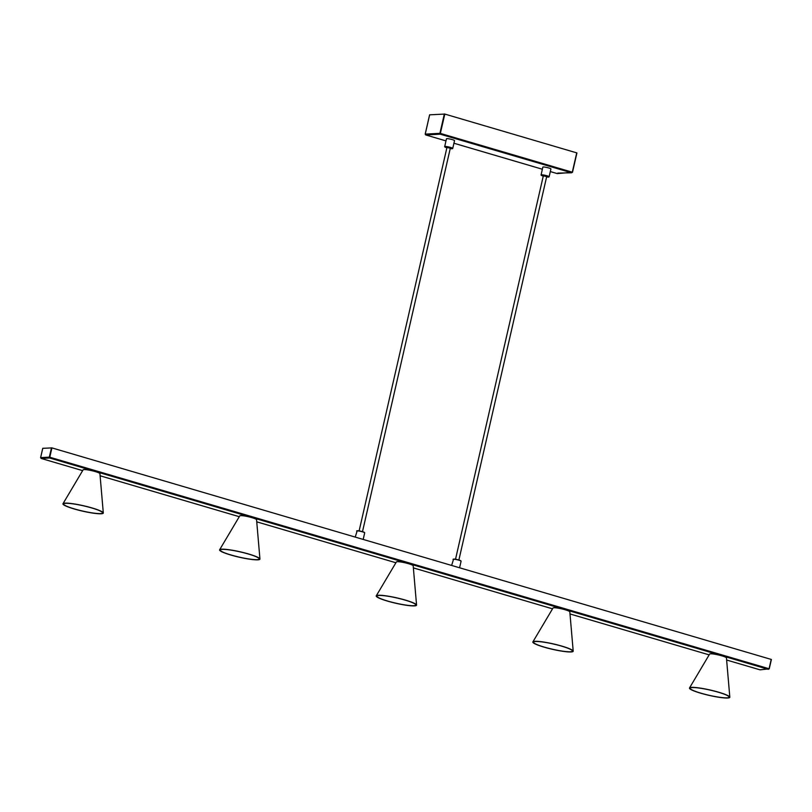 <?xml version="1.0" encoding="UTF-8"?>
<svg xmlns="http://www.w3.org/2000/svg" width="812" height="812" viewBox="0 0 812 812"><rect width="100%" height="100%" fill="white"/><g stroke="black" fill="none" stroke-linecap="round" stroke-linejoin="round"><path stroke-width="1.22" d="M557.763 173.098L571.546 172.794L572.298 172.205L571.546 172.794L572.45 172.296L571.546 172.794L440.216 134.173L440.368 133.401L440.216 134.173L425.823 134.965L425.224 134.163M429.649 114.827L444.803 114.066L576.733 152.869L572.46 172.256M425.376 134.224L425.823 134.965L425.376 134.224L425.823 134.965L445.971 140.892L425.742 134.944L425.194 134.142L429.619 114.807M452.741 148.434L454.527 140.628A4.141 0.548 -167.1 0 0 451.482 139.38A4.141 0.548 -167.1 0 0 446.874 138.639A4.141 0.548 -167.1 0 0 446.458 138.781L444.671 146.698L446.874 147.784A3.938 0.518 -167.1 0 1 445.23 146.698A3.938 0.518 -167.1 0 1 450.366 147.611A3.938 0.518 -167.1 0 1 452.091 148.718A3.938 0.518 -167.1 0 1 450.234 148.545L452.741 148.434A4.141 0.548 -167.1 0 0 449.696 147.185A4.141 0.548 -167.1 0 0 445.088 146.444A4.141 0.548 -167.1 0 0 444.671 146.586M446.945 147.469L450.305 148.241M549.135 176.772L550.922 168.977A4.141 0.548 -167.1 0 0 547.867 167.729A4.141 0.548 -167.1 0 0 543.269 166.988A4.141 0.548 -167.1 0 0 542.842 167.13L541.056 175.037L543.258 176.123A3.938 0.518 -167.1 0 1 541.614 175.047A3.938 0.518 -167.1 0 1 546.76 175.96A3.938 0.518 -167.1 0 1 548.486 177.067A3.938 0.518 -167.1 0 1 546.628 176.894L549.135 176.772A4.141 0.548 -167.1 0 0 546.08 175.524A4.141 0.548 -167.1 0 0 541.482 174.793A4.141 0.548 -167.1 0 0 541.056 174.925M543.329 175.818L546.699 176.59M42.762 448.325L51.917 447.899L771.217 659.425L769.258 668.844L760.073 669.839L726.628 660.024L759.93 669.809L769.228 668.855M771.4 659.506L769.238 668.804M768.325 669.352L49.633 457.998L49.786 457.227L49.633 457.998L41.239 458.465L40.63 457.663M40.783 457.724L41.239 458.465L40.783 457.724L41.239 458.465L82.641 470.635L41.148 458.445L40.6 457.633L42.742 448.305M691.57 687.378A20.706 2.74 12.9 0 1 714.144 690.971A20.706 2.74 12.9 0 1 729.826 697.203A20.706 2.74 12.9 0 1 727.714 698.015A20.706 2.74 -167.1 0 1 704.308 694.209A20.706 2.74 -167.1 0 1 689.51 687.967A20.706 2.74 -167.1 0 1 691.57 687.378M689.51 687.967L709.647 654.056A8.627 1.137 -167.1 0 1 710.51 653.812A8.627 1.137 12.9 0 1 719.909 655.304A8.627 1.137 12.9 0 1 726.446 657.903L729.826 697.203M692.2 687.571A19.975 2.639 12.9 0 1 713.981 691.032A19.975 2.639 12.9 0 1 729.125 697.041A19.975 2.639 12.9 0 1 727.085 697.823A19.975 2.639 12.9 0 1 704.491 694.158A19.975 2.639 12.9 0 1 690.21 688.129A19.975 2.639 12.9 0 1 692.2 687.571M534.935 641.318A20.706 2.74 12.9 0 1 557.509 644.911A20.706 2.74 12.9 0 1 573.201 651.143A20.706 2.74 12.9 0 1 571.08 651.955A20.706 2.74 -167.1 0 1 547.674 648.149A20.706 2.74 -167.1 0 1 532.875 641.906A20.706 2.74 -167.1 0 1 534.935 641.318M532.875 641.906L553.023 607.995A8.627 1.137 -167.1 0 1 553.875 607.752A8.627 1.137 12.9 0 1 563.284 609.244A8.627 1.137 12.9 0 1 569.821 611.842L573.201 651.143M535.565 641.51A19.975 2.639 12.9 0 1 557.357 644.972A19.975 2.639 12.9 0 1 572.49 650.98A19.975 2.639 12.9 0 1 570.45 651.762A19.975 2.639 12.9 0 1 547.867 648.098A19.975 2.639 12.9 0 1 533.575 642.069A19.975 2.639 12.9 0 1 535.565 641.51M378.311 595.257A20.706 2.74 12.9 0 1 400.884 598.85A20.706 2.74 12.9 0 1 416.566 605.082A20.706 2.74 12.9 0 1 414.455 605.894A20.706 2.74 -167.1 0 1 391.049 602.088A20.706 2.74 -167.1 0 1 376.25 595.846A20.706 2.74 -167.1 0 1 378.311 595.257M376.25 595.846L396.388 561.934A8.627 1.137 -167.1 0 1 397.251 561.691A8.627 1.137 12.9 0 1 406.65 563.183A8.627 1.137 12.9 0 1 413.186 565.781L416.566 605.082M378.94 595.45A19.975 2.639 12.9 0 1 400.722 598.911A19.975 2.639 12.9 0 1 415.866 604.92A19.975 2.639 12.9 0 1 413.826 605.701A19.975 2.639 12.9 0 1 391.232 602.037A19.975 2.639 12.9 0 1 376.951 596.008A19.975 2.639 12.9 0 1 378.94 595.45M221.676 549.196A20.706 2.74 12.9 0 1 244.25 552.789A20.706 2.74 12.9 0 1 259.942 559.021A20.706 2.74 12.9 0 1 257.82 559.833A20.706 2.74 -167.1 0 1 234.414 556.027A20.706 2.74 -167.1 0 1 219.616 549.785A20.706 2.74 -167.1 0 1 221.676 549.196M219.616 549.785L239.763 515.874A8.627 1.137 -167.1 0 1 240.616 515.63A8.627 1.137 12.9 0 1 250.025 517.122A8.627 1.137 12.9 0 1 256.562 519.721L259.942 559.021M222.305 549.389A19.975 2.639 12.9 0 1 244.097 552.85A19.975 2.639 12.9 0 1 259.231 558.859A19.975 2.639 12.9 0 1 257.191 559.641A19.975 2.639 12.9 0 1 234.607 555.976A19.975 2.639 12.9 0 1 220.316 549.947A19.975 2.639 12.9 0 1 222.305 549.389M65.051 503.135A20.706 2.74 12.9 0 1 87.625 506.729A20.706 2.74 12.9 0 1 103.307 512.961A20.706 2.74 12.9 0 1 101.195 513.773A20.706 2.74 -167.1 0 1 77.79 509.966A20.706 2.74 -167.1 0 1 62.991 503.724A20.706 2.74 -167.1 0 1 65.051 503.135M62.991 503.724L83.129 469.813A8.627 1.137 -167.1 0 1 83.991 469.569A8.627 1.137 12.9 0 1 93.39 471.061A8.627 1.137 12.9 0 1 99.927 473.66L103.307 512.961M65.681 503.328A19.975 2.639 12.9 0 1 87.463 506.789A19.975 2.639 12.9 0 1 102.596 512.798A19.975 2.639 12.9 0 1 100.566 513.58A19.975 2.639 12.9 0 1 77.972 509.906A19.975 2.639 12.9 0 1 63.691 503.887A19.975 2.639 12.9 0 1 65.681 503.328M453.938 143.227L542.365 169.231L453.928 143.237M576.916 152.95L572.49 172.286L557.296 173.606L550.323 171.576L557.154 173.585M576.733 152.869L572.298 172.205L440.368 133.401L444.803 114.066M444.347 113.984L439.921 133.32L425.224 134.122L429.66 114.796M356.63 531.007A4.141 0.548 12.9 0 1 357.047 530.865A4.141 0.548 12.9 0 1 361.644 531.606A4.141 0.548 12.9 0 1 364.7 532.855C364.75 532.185 362.264 531.474 357.219 530.713L355.23 537.097M357.27 530.723A3.938 0.518 12.9 0 1 361.756 531.454A3.938 0.518 12.9 0 1 364.527 532.642M453.015 559.356A4.141 0.548 12.9 0 1 453.431 559.214A4.141 0.548 12.9 0 1 458.029 559.955A4.141 0.548 12.9 0 1 461.084 561.204C461.145 560.534 458.648 559.823 453.603 559.062L451.624 565.436M453.664 559.072A3.938 0.518 12.9 0 1 458.141 559.803A3.938 0.518 12.9 0 1 460.911 560.98M100.109 475.771L239.266 516.696L100.109 475.781M256.744 521.832L395.901 562.757L256.744 521.842M552.525 608.827L413.369 567.903L552.525 608.817M570.004 613.953L709.16 654.878L570.004 613.963M771.217 659.425L769.076 668.753L49.786 457.227L51.917 447.899M51.471 447.818L49.329 457.146L40.641 457.623L42.772 448.295M359.127 530.886L447.016 147.175M362.497 531.657L450.376 147.946M455.522 559.235L543.401 175.524M458.881 560.006L546.76 176.285M363.187 539.432L364.7 532.855M459.582 567.781L461.084 561.204"/></g></svg>
